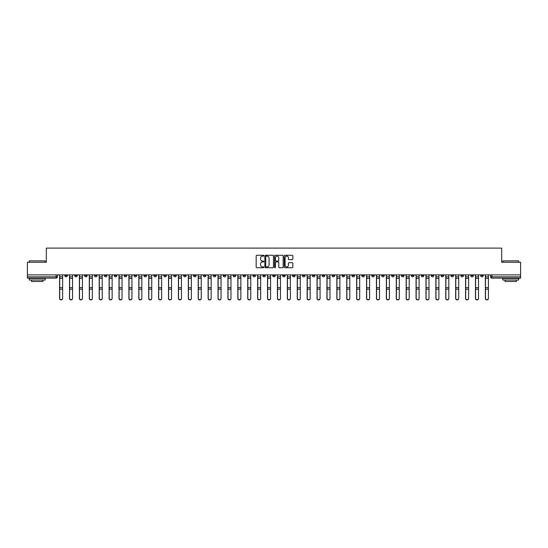 <?xml version="1.0" encoding="UTF-8"?>
<svg xmlns="http://www.w3.org/2000/svg" width="548" height="548" viewBox="0 0 548 548"><rect width="100%" height="100%" fill="white"/><g stroke="black" fill="none" stroke-linecap="round" stroke-linejoin="round"><path stroke-width="0.82" d="M263.841 255.704A0.438 0.438 0 0 0 263.41 255.265L256.786 255.265A0.623 0.623 0 0 0 256.163 255.889L256.163 267.102A0.623 0.623 0 0 0 256.786 267.725L263.41 267.725A0.438 0.438 0 0 0 263.841 267.294A0.438 0.438 0 0 0 263.41 266.855L262.554 266.855A1.993 1.993 0 0 1 260.56 264.862L260.56 263.924A1.993 1.993 0 0 1 262.554 261.93L263.41 261.93A0.438 0.438 0 0 0 263.841 261.499A0.438 0.438 0 0 0 263.41 261.06L262.554 261.06A1.993 1.993 0 0 1 260.56 259.067L260.56 258.129A1.993 1.993 0 0 1 262.554 256.135L263.41 256.135A0.438 0.438 0 0 0 263.841 255.704M460.868 274.891L460.868 275.589L463.409 275.589A1.267 1.267 0 0 1 462.142 276.856A1.267 1.267 0 0 1 460.868 275.589L460.868 274.891M391.553 274.891L391.553 275.589L394.094 275.589A1.267 1.267 0 0 1 392.827 276.856A1.267 1.267 0 0 1 391.553 275.589L391.553 274.891M342.048 274.891L342.048 275.589L344.582 275.589A1.267 1.267 0 0 1 343.315 276.856A1.267 1.267 0 0 1 342.048 275.589L342.048 274.891M332.143 275.589L332.143 274.891L332.143 275.589A1.267 1.267 0 0 0 333.41 276.856A1.267 1.267 0 0 1 332.143 275.589L334.684 275.589A1.267 1.267 0 0 1 333.41 276.856M312.339 274.891L312.339 275.589L314.881 275.589A1.267 1.267 0 0 1 313.607 276.856A1.267 1.267 0 0 1 312.339 275.589L312.339 274.891M302.434 275.589L302.434 274.891L302.434 275.589A1.267 1.267 0 0 0 303.708 276.856A1.267 1.267 0 0 1 302.434 275.589L304.976 275.589A1.267 1.267 0 0 1 303.708 276.856M292.536 275.589L292.536 274.891L292.536 275.589A1.267 1.267 0 0 0 293.803 276.856A1.267 1.267 0 0 1 292.536 275.589L295.071 275.589A1.267 1.267 0 0 1 293.803 276.856A1.267 1.267 0 0 0 295.071 275.589A1.267 1.267 0 0 1 293.803 276.856M262.828 275.589L262.828 274.891L262.828 275.589A1.267 1.267 0 0 0 264.095 276.856A1.267 1.267 0 0 1 262.828 275.589L265.369 275.589A1.267 1.267 0 0 1 264.095 276.856M252.929 274.891L252.929 275.589L255.464 275.589A1.267 1.267 0 0 1 254.197 276.856A1.267 1.267 0 0 1 252.929 275.589L252.929 274.891M243.024 274.891L243.024 275.589L245.566 275.589A1.267 1.267 0 0 1 244.292 276.856A1.267 1.267 0 0 1 243.024 275.589L243.024 274.891M233.119 274.891L233.119 275.589L235.661 275.589A1.267 1.267 0 0 1 234.393 276.856A1.267 1.267 0 0 1 233.119 275.589L233.119 274.891M223.221 275.589L223.221 274.891L223.221 275.589A1.267 1.267 0 0 0 224.488 276.856A1.267 1.267 0 0 1 223.221 275.589L225.762 275.589A1.267 1.267 0 0 1 224.488 276.856M203.418 274.891L203.418 275.589L205.952 275.589A1.267 1.267 0 0 1 204.685 276.856A1.267 1.267 0 0 1 203.418 275.589L203.418 274.891M193.513 275.589L193.513 274.891L193.513 275.589A1.267 1.267 0 0 0 194.787 276.856A1.267 1.267 0 0 1 193.513 275.589L196.054 275.589A1.267 1.267 0 0 1 194.787 276.856A1.267 1.267 0 0 0 196.054 275.589A1.267 1.267 0 0 1 194.787 276.856M134.102 274.891L134.102 275.589L136.637 275.589A1.267 1.267 0 0 1 135.37 276.856A1.267 1.267 0 0 1 134.102 275.589L134.102 274.891M124.197 274.891L124.197 275.589L126.739 275.589A1.267 1.267 0 0 1 125.471 276.856A1.267 1.267 0 0 1 124.197 275.589L124.197 274.891M114.299 274.891L114.299 275.589L116.834 275.589A1.267 1.267 0 0 1 115.566 276.856A1.267 1.267 0 0 1 114.299 275.589L114.299 274.891M94.496 274.891L94.496 275.589L97.03 275.589A1.267 1.267 0 0 1 95.763 276.856A1.267 1.267 0 0 1 94.496 275.589L94.496 274.891M84.591 274.891L84.591 275.589L87.132 275.589A1.267 1.267 0 0 1 85.858 276.856A1.267 1.267 0 0 1 84.591 275.589L84.591 274.891M292.207 259.656A0.623 0.623 0 0 0 292.831 259.033L292.831 255.889A0.623 0.623 0 0 0 292.207 255.265L284.857 255.265A0.623 0.623 0 0 0 284.234 255.889L284.234 267.102A0.623 0.623 0 0 0 284.857 267.725L292.207 267.725A0.623 0.623 0 0 0 292.831 267.102L292.831 263.3A0.623 0.623 0 0 0 292.207 262.677L289.063 262.677A0.623 0.623 0 0 0 288.44 263.3L288.44 265.191A1.665 1.665 0 0 1 286.775 266.855A1.665 1.665 0 0 1 285.104 265.191L285.104 257.807A1.665 1.665 0 0 1 286.775 256.135A1.665 1.665 0 0 1 288.44 257.807L288.44 259.033A0.623 0.623 0 0 0 289.063 259.656L292.207 259.656M27.4 274.891L27.4 262.259L46.313 262.259L46.313 248.1L501.687 248.1L501.687 262.259L520.6 262.259L520.6 274.891L27.4 274.891L27.4 276.856L57.424 276.856L57.424 274.891L57.424 276.856A1.267 1.267 0 0 1 56.156 278.124L27.4 278.124L27.4 276.856M273.452 255.889A0.623 0.623 0 0 0 272.829 255.265L265.479 255.265A0.623 0.623 0 0 0 264.855 255.889L264.855 267.102A0.623 0.623 0 0 0 265.479 267.725L272.829 267.725A0.623 0.623 0 0 0 273.452 267.102L273.452 255.889M275.171 255.265L282.521 255.265A0.623 0.623 0 0 1 283.145 255.889L283.145 267.102A0.623 0.623 0 0 1 282.521 267.725L279.37 267.725A0.623 0.623 0 0 1 278.754 267.102L278.754 262.554A0.623 0.623 0 0 0 278.131 261.93L276.041 261.93A0.623 0.623 0 0 0 275.418 262.554L275.418 267.294A0.438 0.438 0 0 1 274.98 267.725A0.438 0.438 0 0 1 274.548 267.294L274.548 255.889A0.623 0.623 0 0 1 275.171 255.265M490.576 274.891L490.576 276.856L520.6 276.856L520.6 278.124L491.844 278.124A1.267 1.267 0 0 1 490.576 276.856M520.6 274.891L520.6 276.856M483.213 274.891L483.213 275.589A1.267 1.267 0 0 1 481.945 276.856A1.267 1.267 0 0 1 480.671 275.589L483.213 275.589M480.671 274.891L480.671 275.589M473.314 274.891L473.314 275.589A1.267 1.267 0 0 1 472.04 276.856A1.267 1.267 0 0 1 470.773 275.589A1.267 1.267 0 0 0 472.04 276.856A1.267 1.267 0 0 0 473.314 275.589A1.267 1.267 0 0 1 472.04 276.856M470.773 274.891L470.773 275.589L473.314 275.589M463.409 274.891L463.409 275.589M453.504 274.891L453.504 275.589A1.267 1.267 0 0 1 452.237 276.856A1.267 1.267 0 0 1 450.97 275.589L453.504 275.589M450.97 274.891L450.97 275.589M443.606 274.891L443.606 275.589A1.267 1.267 0 0 1 442.339 276.856A1.267 1.267 0 0 1 441.065 275.589L443.606 275.589A1.267 1.267 0 0 1 442.339 276.856A1.267 1.267 0 0 0 443.606 275.589L443.606 274.891M441.065 274.891L441.065 275.589M433.701 274.891L433.701 275.589A1.267 1.267 0 0 1 432.434 276.856A1.267 1.267 0 0 1 431.166 275.589A1.267 1.267 0 0 0 432.434 276.856M431.166 274.891L431.166 275.589L433.701 275.589M423.803 274.891L423.803 275.589A1.267 1.267 0 0 1 422.529 276.856A1.267 1.267 0 0 1 421.261 275.589L423.803 275.589A1.267 1.267 0 0 1 422.529 276.856A1.267 1.267 0 0 0 423.803 275.589M421.261 274.891L421.261 275.589M413.898 274.891L413.898 275.589A1.267 1.267 0 0 1 412.63 276.856A1.267 1.267 0 0 1 411.363 275.589A1.267 1.267 0 0 0 412.63 276.856M411.363 274.891L411.363 275.589L413.898 275.589M403.999 274.891L403.999 275.589A1.267 1.267 0 0 1 402.725 276.856A1.267 1.267 0 0 1 401.458 275.589L403.999 275.589M401.458 274.891L401.458 275.589M394.094 274.891L394.094 275.589A1.267 1.267 0 0 1 392.827 276.856A1.267 1.267 0 0 0 394.094 275.589M384.189 274.891L384.189 275.589A1.267 1.267 0 0 1 382.922 276.856A1.267 1.267 0 0 1 381.655 275.589L384.189 275.589M381.655 274.891L381.655 275.589M374.291 274.891L374.291 275.589A1.267 1.267 0 0 1 373.024 276.856A1.267 1.267 0 0 1 371.75 275.589L374.291 275.589M371.75 274.891L371.75 275.589M364.386 274.891L364.386 275.589A1.267 1.267 0 0 1 363.119 276.856A1.267 1.267 0 0 1 361.851 275.589A1.267 1.267 0 0 0 363.119 276.856M361.851 274.891L361.851 275.589L364.386 275.589M354.488 274.891L354.488 275.589A1.267 1.267 0 0 1 353.213 276.856A1.267 1.267 0 0 1 351.946 275.589L354.488 275.589M351.946 274.891L351.946 275.589M344.582 274.891L344.582 275.589L344.582 274.891M334.684 274.891L334.684 275.589M324.779 274.891L324.779 275.589A1.267 1.267 0 0 1 323.512 276.856A1.267 1.267 0 0 1 322.238 275.589L324.779 275.589A1.267 1.267 0 0 1 323.512 276.856A1.267 1.267 0 0 0 324.779 275.589L324.779 274.891M322.238 274.891L322.238 275.589M314.881 274.891L314.881 275.589A1.267 1.267 0 0 1 313.607 276.856A1.267 1.267 0 0 0 314.881 275.589L314.881 274.891M304.976 274.891L304.976 275.589L304.976 274.891M295.071 274.891L295.071 275.589M285.172 274.891L285.172 275.589A1.267 1.267 0 0 1 283.905 276.856A1.267 1.267 0 0 1 282.631 275.589L285.172 275.589A1.267 1.267 0 0 1 283.905 276.856A1.267 1.267 0 0 0 285.172 275.589M282.631 274.891L282.631 275.589M275.267 274.891L275.267 275.589A1.267 1.267 0 0 1 274 276.856A1.267 1.267 0 0 1 272.733 275.589A1.267 1.267 0 0 0 274 276.856A1.267 1.267 0 0 0 275.267 275.589A1.267 1.267 0 0 1 274 276.856M272.733 274.891L272.733 275.589L275.267 275.589M265.369 274.891L265.369 275.589L265.369 274.891M255.464 274.891L255.464 275.589L255.464 274.891M245.566 274.891L245.566 275.589A1.267 1.267 0 0 1 244.292 276.856A1.267 1.267 0 0 0 245.566 275.589L245.566 274.891M235.661 274.891L235.661 275.589A1.267 1.267 0 0 1 234.393 276.856A1.267 1.267 0 0 0 235.661 275.589M225.762 274.891L225.762 275.589L225.762 274.891M215.857 274.891L215.857 275.589A1.267 1.267 0 0 1 214.59 276.856A1.267 1.267 0 0 1 213.316 275.589A1.267 1.267 0 0 0 214.59 276.856M213.316 274.891L213.316 275.589L215.857 275.589M205.952 274.891L205.952 275.589A1.267 1.267 0 0 1 204.685 276.856A1.267 1.267 0 0 0 205.952 275.589L205.952 274.891M196.054 274.891L196.054 275.589M186.149 274.891L186.149 275.589A1.267 1.267 0 0 1 184.881 276.856A1.267 1.267 0 0 1 183.614 275.589L186.149 275.589M183.614 274.891L183.614 275.589M176.251 274.891L176.251 275.589A1.267 1.267 0 0 1 174.976 276.856A1.267 1.267 0 0 1 173.709 275.589L176.251 275.589M173.709 274.891L173.709 275.589M166.345 274.891L166.345 275.589A1.267 1.267 0 0 1 165.078 276.856A1.267 1.267 0 0 1 163.811 275.589L166.345 275.589M163.811 274.891L163.811 275.589M156.447 274.891L156.447 275.589A1.267 1.267 0 0 1 155.173 276.856A1.267 1.267 0 0 1 153.906 275.589L156.447 275.589M153.906 274.891L153.906 275.589M146.542 274.891L146.542 275.589A1.267 1.267 0 0 1 145.275 276.856A1.267 1.267 0 0 1 144.001 275.589L146.542 275.589M144.001 274.891L144.001 275.589M136.637 274.891L136.637 275.589L136.637 274.891M126.739 274.891L126.739 275.589M116.834 274.891L116.834 275.589L116.834 274.891M106.935 274.891L106.935 275.589A1.267 1.267 0 0 1 105.661 276.856A1.267 1.267 0 0 1 104.394 275.589L106.935 275.589M104.394 274.891L104.394 275.589M97.03 274.891L97.03 275.589M87.132 274.891L87.132 275.589L87.132 274.891M77.227 274.891L77.227 275.589A1.267 1.267 0 0 1 75.96 276.856A1.267 1.267 0 0 1 74.686 275.589L77.227 275.589M74.686 274.891L74.686 275.589M64.787 274.891L64.787 275.589L67.329 275.589L67.329 274.891L67.329 275.589A1.267 1.267 0 0 1 66.055 276.856A1.267 1.267 0 0 1 64.787 275.589A1.267 1.267 0 0 0 66.055 276.856M56.156 278.124A1.267 1.267 0 0 0 57.424 276.856A1.267 1.267 0 0 1 56.156 278.124L56.156 274.891M266.164 256.135A0.438 0.438 0 0 0 265.732 256.574L265.732 266.417A0.438 0.438 0 0 0 266.164 266.855L267.068 266.855A1.993 1.993 0 0 0 269.061 264.862L269.061 258.129A1.993 1.993 0 0 0 267.068 256.135L266.164 256.135M278.754 257.834A1.665 1.665 0 0 0 277.083 256.169A1.665 1.665 0 0 0 275.418 257.834L275.418 260.437A0.623 0.623 0 0 0 276.041 261.06L278.131 261.06A0.623 0.623 0 0 0 278.754 260.437L278.754 257.834M59.581 274.891L59.581 298.489A1.459 1.404 180 0 0 61.102 299.9M62.63 298.27L62.63 298.489A1.459 1.404 180 0 1 61.171 299.9A1.459 1.404 180 0 1 59.711 298.489L59.711 298.27A1.459 1.404 0 0 0 61.171 299.681A1.459 1.404 0 0 0 62.63 298.27L62.63 289.228L59.711 289.228L59.711 298.27M59.711 274.891L59.711 289.228M62.63 274.891L62.63 289.228M69.486 274.891L69.486 298.489A1.459 1.404 180 0 0 71.007 299.9M79.385 274.891L79.385 298.489A1.459 1.404 180 0 0 80.912 299.9M89.29 274.891L89.29 298.489A1.459 1.404 180 0 0 90.81 299.9M72.528 298.27L72.528 298.489A1.459 1.404 180 0 1 71.069 299.9A1.459 1.404 180 0 1 69.61 298.489L69.61 298.27A1.459 1.404 0 0 0 71.069 299.681A1.459 1.404 0 0 0 72.528 298.27L72.528 289.228L69.61 289.228L69.61 298.27M69.61 274.891L69.61 289.228M72.528 274.891L72.528 289.228M82.433 298.27L82.433 298.489A1.459 1.404 180 0 1 80.974 299.9A1.459 1.404 180 0 1 79.515 298.489L79.515 298.27A1.459 1.404 0 0 0 80.974 299.681A1.459 1.404 0 0 0 82.433 298.27L82.433 289.228L79.515 289.228L79.515 298.27M79.515 274.891L79.515 289.228M82.433 274.891L82.433 289.228M92.338 298.27L92.338 298.489A1.459 1.404 180 0 1 90.872 299.9A1.459 1.404 180 0 1 89.413 298.489L89.413 298.27A1.459 1.404 0 0 0 90.872 299.681A1.459 1.404 0 0 0 92.338 298.27L92.338 289.228L89.413 289.228L89.413 298.27M89.413 274.891L89.413 289.228M92.338 274.891L92.338 289.228M29.304 260.862L45.176 260.862L29.304 260.862L29.304 262.259M45.176 280.028L29.304 280.028L29.304 278.446L45.176 278.446L45.176 280.028M42.95 280.028L42.95 281.494L31.524 281.494L31.524 280.028M502.824 260.862L518.696 260.862L502.824 260.862L502.824 262.259M518.696 280.028L502.824 280.028L502.824 278.446L518.696 278.446L518.696 280.028M516.476 280.028L516.476 281.494L505.05 281.494L505.05 280.028M99.188 274.891L99.188 298.489A1.459 1.404 180 0 0 100.716 299.9M109.093 274.891L109.093 298.489A1.459 1.404 180 0 0 110.614 299.9M102.236 298.27L102.236 298.489A1.459 1.404 180 0 1 100.777 299.9A1.459 1.404 180 0 1 99.318 298.489L99.318 298.27A1.459 1.404 0 0 0 100.777 299.681A1.459 1.404 0 0 0 102.236 298.27L102.236 289.228L99.318 289.228L99.318 298.27M99.318 274.891L99.318 289.228M102.236 274.891L102.236 289.228M112.141 298.27L112.141 298.489A1.459 1.404 180 0 1 110.682 299.9A1.459 1.404 180 0 1 109.216 298.489L109.216 298.27A1.459 1.404 0 0 0 110.682 299.681A1.459 1.404 0 0 0 112.141 298.27L112.141 289.228L109.216 289.228L109.216 298.27M109.216 274.891L109.216 289.228M112.141 274.891L112.141 289.228M118.991 274.891L118.991 298.489A1.459 1.404 180 0 0 120.519 299.9M128.896 274.891L128.896 298.489A1.459 1.404 180 0 0 130.417 299.9M138.802 274.891L138.802 298.489A1.459 1.404 180 0 0 140.322 299.9M148.7 274.891L148.7 298.489A1.459 1.404 180 0 0 150.227 299.9M158.605 274.891L158.605 298.489A1.459 1.404 180 0 0 160.126 299.9M168.503 274.891L168.503 298.489A1.459 1.404 180 0 0 170.031 299.9M178.408 274.891L178.408 298.489A1.459 1.404 180 0 0 179.929 299.9M188.306 274.891L188.306 298.489A1.459 1.404 180 0 0 189.834 299.9M122.04 298.27L122.04 298.489A1.459 1.404 180 0 1 120.581 299.9A1.459 1.404 180 0 1 119.122 298.489L119.122 298.27A1.459 1.404 0 0 0 120.581 299.681A1.459 1.404 0 0 0 122.04 298.27L122.04 289.228L119.122 289.228L119.122 298.27M119.122 274.891L119.122 289.228M122.04 274.891L122.04 289.228M131.945 298.27L131.945 298.489A1.459 1.404 180 0 1 130.486 299.9A1.459 1.404 180 0 1 129.027 298.489L129.027 298.27A1.459 1.404 0 0 0 130.486 299.681A1.459 1.404 0 0 0 131.945 298.27L131.945 289.228L129.027 289.228L129.027 298.27M129.027 274.891L129.027 289.228M131.945 274.891L131.945 289.228M141.843 298.27L141.843 298.489A1.459 1.404 180 0 1 140.384 299.9A1.459 1.404 180 0 1 138.925 298.489L138.925 298.27A1.459 1.404 0 0 0 140.384 299.681A1.459 1.404 0 0 0 141.843 298.27L141.843 289.228L138.925 289.228L138.925 298.27M138.925 274.891L138.925 289.228M141.843 274.891L141.843 289.228M151.748 298.27L151.748 298.489A1.459 1.404 180 0 1 150.289 299.9A1.459 1.404 180 0 1 148.83 298.489L148.83 298.27A1.459 1.404 0 0 0 150.289 299.681A1.459 1.404 0 0 0 151.748 298.27L151.748 289.228L148.83 289.228L148.83 298.27M148.83 274.891L148.83 289.228M151.748 274.891L151.748 289.228M161.646 298.27L161.646 298.489A1.459 1.404 180 0 1 160.187 299.9A1.459 1.404 180 0 1 158.728 298.489L158.728 298.27A1.459 1.404 0 0 0 160.187 299.681A1.459 1.404 0 0 0 161.646 298.27L161.646 289.228L158.728 289.228L158.728 298.27M158.728 274.891L158.728 289.228M161.646 274.891L161.646 289.228M171.551 298.27L171.551 298.489A1.459 1.404 180 0 1 170.092 299.9A1.459 1.404 180 0 1 168.633 298.489L168.633 298.27A1.459 1.404 0 0 0 170.092 299.681A1.459 1.404 0 0 0 171.551 298.27L171.551 289.228L168.633 289.228L168.633 298.27M168.633 274.891L168.633 289.228M171.551 274.891L171.551 289.228M181.457 298.27L181.457 298.489A1.459 1.404 180 0 1 179.991 299.9A1.459 1.404 180 0 1 178.532 298.489L178.532 298.27A1.459 1.404 0 0 0 179.991 299.681A1.459 1.404 0 0 0 181.457 298.27L181.457 289.228L178.532 289.228L178.532 298.27M178.532 274.891L178.532 289.228M181.457 274.891L181.457 289.228M191.355 298.27L191.355 298.489A1.459 1.404 180 0 1 189.896 299.9A1.459 1.404 180 0 1 188.437 298.489L188.437 298.27A1.459 1.404 0 0 0 189.896 299.681A1.459 1.404 0 0 0 191.355 298.27L191.355 289.228L188.437 289.228L188.437 298.27M188.437 274.891L188.437 289.228M191.355 274.891L191.355 289.228M198.212 274.891L198.212 298.489A1.459 1.404 180 0 0 199.732 299.9M208.11 274.891L208.11 298.489A1.459 1.404 180 0 0 209.637 299.9M218.015 274.891L218.015 298.489A1.459 1.404 180 0 0 219.536 299.9M227.92 274.891L227.92 298.489A1.459 1.404 180 0 0 229.441 299.9M237.818 274.891L237.818 298.489A1.459 1.404 180 0 0 239.346 299.9M247.723 274.891L247.723 298.489A1.459 1.404 180 0 0 249.244 299.9M257.622 274.891L257.622 298.489A1.459 1.404 180 0 0 259.149 299.9M267.527 274.891L267.527 298.489A1.459 1.404 180 0 0 269.047 299.9M277.425 274.891L277.425 298.489A1.459 1.404 180 0 0 278.953 299.9M287.33 274.891L287.33 298.489A1.459 1.404 180 0 0 288.851 299.9M297.235 274.891L297.235 298.489A1.459 1.404 180 0 0 298.756 299.9M307.133 274.891L307.133 298.489A1.459 1.404 180 0 0 308.654 299.9M317.039 274.891L317.039 298.489A1.459 1.404 180 0 0 318.559 299.9M326.937 274.891L326.937 298.489A1.459 1.404 180 0 0 328.464 299.9M336.842 274.891L336.842 298.489A1.459 1.404 180 0 0 338.363 299.9M201.26 298.27L201.26 298.489A1.459 1.404 180 0 1 199.801 299.9A1.459 1.404 180 0 1 198.335 298.489L198.335 298.27A1.459 1.404 0 0 0 199.801 299.681A1.459 1.404 0 0 0 201.26 298.27L201.26 289.228L198.335 289.228L198.335 298.27M198.335 274.891L198.335 289.228M201.26 274.891L201.26 289.228M211.158 298.27L211.158 298.489A1.459 1.404 180 0 1 209.699 299.9A1.459 1.404 180 0 1 208.24 298.489L208.24 298.27A1.459 1.404 0 0 0 209.699 299.681A1.459 1.404 0 0 0 211.158 298.27L211.158 289.228L208.24 289.228L208.24 298.27M208.24 274.891L208.24 289.228M211.158 274.891L211.158 289.228M221.063 298.27L221.063 298.489A1.459 1.404 180 0 1 219.604 299.9A1.459 1.404 180 0 1 218.145 298.489L218.145 298.27A1.459 1.404 0 0 0 219.604 299.681A1.459 1.404 0 0 0 221.063 298.27L221.063 289.228L218.145 289.228L218.145 298.27M218.145 274.891L218.145 289.228M221.063 274.891L221.063 289.228M230.961 298.27L230.961 298.489A1.459 1.404 180 0 1 229.502 299.9A1.459 1.404 180 0 1 228.043 298.489L228.043 298.27A1.459 1.404 0 0 0 229.502 299.681A1.459 1.404 0 0 0 230.961 298.27L230.961 289.228L228.043 289.228L228.043 298.27M228.043 274.891L228.043 289.228M230.961 274.891L230.961 289.228M240.867 298.27L240.867 298.489A1.459 1.404 180 0 1 239.408 299.9A1.459 1.404 180 0 1 237.948 298.489L237.948 298.27A1.459 1.404 0 0 0 239.408 299.681A1.459 1.404 0 0 0 240.867 298.27L240.867 289.228L237.948 289.228L237.948 298.27M237.948 274.891L237.948 289.228M240.867 274.891L240.867 289.228M250.765 298.27L250.765 298.489A1.459 1.404 180 0 1 249.306 299.9A1.459 1.404 180 0 1 247.847 298.489L247.847 298.27A1.459 1.404 0 0 0 249.306 299.681A1.459 1.404 0 0 0 250.765 298.27L250.765 289.228L247.847 289.228L247.847 298.27M247.847 274.891L247.847 289.228M250.765 274.891L250.765 289.228M260.67 298.27L260.67 298.489A1.459 1.404 180 0 1 259.211 299.9A1.459 1.404 180 0 1 257.752 298.489L257.752 298.27A1.459 1.404 0 0 0 259.211 299.681A1.459 1.404 0 0 0 260.67 298.27L260.67 289.228L257.752 289.228L257.752 298.27M257.752 274.891L257.752 289.228M260.67 274.891L260.67 289.228M270.575 298.27L270.575 298.489A1.459 1.404 180 0 1 269.109 299.9A1.459 1.404 180 0 1 267.65 298.489L267.65 298.27A1.459 1.404 0 0 0 269.109 299.681A1.459 1.404 0 0 0 270.575 298.27L270.575 289.228L267.65 289.228L267.65 298.27M267.65 274.891L267.65 289.228M270.575 274.891L270.575 289.228M280.473 298.27L280.473 298.489A1.459 1.404 180 0 1 279.014 299.9A1.459 1.404 180 0 1 277.555 298.489L277.555 298.27A1.459 1.404 0 0 0 279.014 299.681A1.459 1.404 0 0 0 280.473 298.27L280.473 289.228L277.555 289.228L277.555 298.27M277.555 274.891L277.555 289.228M280.473 274.891L280.473 289.228M290.378 298.27L290.378 298.489A1.459 1.404 180 0 1 288.919 299.9A1.459 1.404 180 0 1 287.453 298.489L287.453 298.27A1.459 1.404 0 0 0 288.919 299.681A1.459 1.404 0 0 0 290.378 298.27L290.378 289.228L287.453 289.228L287.453 298.27M287.453 274.891L287.453 289.228M290.378 274.891L290.378 289.228M300.277 298.27L300.277 298.489A1.459 1.404 180 0 1 298.818 299.9A1.459 1.404 180 0 1 297.359 298.489L297.359 298.27A1.459 1.404 0 0 0 298.818 299.681A1.459 1.404 0 0 0 300.277 298.27L300.277 289.228L297.359 289.228L297.359 298.27M297.359 274.891L297.359 289.228M300.277 274.891L300.277 289.228M310.182 298.27L310.182 298.489A1.459 1.404 180 0 1 308.723 299.9A1.459 1.404 180 0 1 307.264 298.489L307.264 298.27A1.459 1.404 0 0 0 308.723 299.681A1.459 1.404 0 0 0 310.182 298.27L310.182 289.228L307.264 289.228L307.264 298.27M307.264 274.891L307.264 289.228M310.182 274.891L310.182 289.228M320.08 298.27L320.08 298.489A1.459 1.404 180 0 1 318.621 299.9A1.459 1.404 180 0 1 317.162 298.489L317.162 298.27A1.459 1.404 0 0 0 318.621 299.681A1.459 1.404 0 0 0 320.08 298.27L320.08 289.228L317.162 289.228L317.162 298.27M317.162 274.891L317.162 289.228M320.08 274.891L320.08 289.228M329.985 298.27L329.985 298.489A1.459 1.404 180 0 1 328.526 299.9A1.459 1.404 180 0 1 327.067 298.489L327.067 298.27A1.459 1.404 0 0 0 328.526 299.681A1.459 1.404 0 0 0 329.985 298.27L329.985 289.228L327.067 289.228L327.067 298.27M327.067 274.891L327.067 289.228M329.985 274.891L329.985 289.228M339.89 298.27L339.89 298.489A1.459 1.404 180 0 1 338.424 299.9A1.459 1.404 180 0 1 336.965 298.489L336.965 298.27A1.459 1.404 0 0 0 338.424 299.681A1.459 1.404 0 0 0 339.89 298.27L339.89 289.228L336.965 289.228L336.965 298.27M336.965 274.891L336.965 289.228M339.89 274.891L339.89 289.228M346.74 274.891L346.74 298.489A1.459 1.404 180 0 0 348.268 299.9M349.788 298.27L349.788 298.489A1.459 1.404 180 0 1 348.329 299.9A1.459 1.404 180 0 1 346.87 298.489L346.87 298.27A1.459 1.404 0 0 0 348.329 299.681A1.459 1.404 0 0 0 349.788 298.27L349.788 289.228L346.87 289.228L346.87 298.27M346.87 274.891L346.87 289.228M349.788 274.891L349.788 289.228M356.645 274.891L356.645 298.489A1.459 1.404 180 0 0 358.166 299.9M359.694 298.27L359.694 298.489A1.459 1.404 180 0 1 358.234 299.9A1.459 1.404 180 0 1 356.769 298.489L356.769 298.27A1.459 1.404 0 0 0 358.234 299.681A1.459 1.404 0 0 0 359.694 298.27L359.694 289.228L356.769 289.228L356.769 298.27M356.769 274.891L356.769 289.228M359.694 274.891L359.694 289.228M366.544 274.891L366.544 298.489A1.459 1.404 180 0 0 368.071 299.9M369.592 298.27L369.592 298.489A1.459 1.404 180 0 1 368.133 299.9A1.459 1.404 180 0 1 366.674 298.489L366.674 298.27A1.459 1.404 0 0 0 368.133 299.681A1.459 1.404 0 0 0 369.592 298.27L369.592 289.228L366.674 289.228L366.674 298.27M366.674 274.891L366.674 289.228M369.592 274.891L369.592 289.228M376.449 274.891L376.449 298.489A1.459 1.404 180 0 0 377.969 299.9M379.497 298.27L379.497 298.489A1.459 1.404 180 0 1 378.038 299.9A1.459 1.404 180 0 1 376.579 298.489L376.579 298.27A1.459 1.404 0 0 0 378.038 299.681A1.459 1.404 0 0 0 379.497 298.27L379.497 289.228L376.579 289.228L376.579 298.27M376.579 274.891L376.579 289.228M379.497 274.891L379.497 289.228M386.354 274.891L386.354 298.489A1.459 1.404 180 0 0 387.874 299.9M389.395 298.27L389.395 298.489A1.459 1.404 180 0 1 387.936 299.9A1.459 1.404 180 0 1 386.477 298.489L386.477 298.27A1.459 1.404 0 0 0 387.936 299.681A1.459 1.404 0 0 0 389.395 298.27L389.395 289.228L386.477 289.228L386.477 298.27M386.477 274.891L386.477 289.228M389.395 274.891L389.395 289.228M396.252 274.891L396.252 298.489A1.459 1.404 180 0 0 397.773 299.9M399.3 298.27L399.3 298.489A1.459 1.404 180 0 1 397.841 299.9A1.459 1.404 180 0 1 396.382 298.489L396.382 298.27A1.459 1.404 0 0 0 397.841 299.681A1.459 1.404 0 0 0 399.3 298.27L399.3 289.228L396.382 289.228L396.382 298.27M396.382 274.891L396.382 289.228M399.3 274.891L399.3 289.228M406.157 274.891L406.157 298.489A1.459 1.404 180 0 0 407.678 299.9M409.198 298.27L409.198 298.489A1.459 1.404 180 0 1 407.739 299.9A1.459 1.404 180 0 1 406.28 298.489L406.28 298.27A1.459 1.404 0 0 0 407.739 299.681A1.459 1.404 0 0 0 409.198 298.27L409.198 289.228L406.28 289.228L406.28 298.27M406.28 274.891L406.28 289.228M409.198 274.891L409.198 289.228M416.055 274.891L416.055 298.489A1.459 1.404 180 0 0 417.583 299.9M419.104 298.27L419.104 298.489A1.459 1.404 180 0 1 417.645 299.9A1.459 1.404 180 0 1 416.185 298.489L416.185 298.27A1.459 1.404 0 0 0 417.645 299.681A1.459 1.404 0 0 0 419.104 298.27L419.104 289.228L416.185 289.228L416.185 298.27M416.185 274.891L416.185 289.228M419.104 274.891L419.104 289.228M425.96 274.891L425.96 298.489A1.459 1.404 180 0 0 427.481 299.9M429.009 298.27L429.009 298.489A1.459 1.404 180 0 1 427.543 299.9A1.459 1.404 180 0 1 426.084 298.489L426.084 298.27A1.459 1.404 0 0 0 427.543 299.681A1.459 1.404 0 0 0 429.009 298.27L429.009 289.228L426.084 289.228L426.084 298.27M426.084 274.891L426.084 289.228M429.009 274.891L429.009 289.228M435.859 274.891L435.859 298.489A1.459 1.404 180 0 0 437.386 299.9M438.907 298.27L438.907 298.489A1.459 1.404 180 0 1 437.448 299.9A1.459 1.404 180 0 1 435.989 298.489L435.989 298.27A1.459 1.404 0 0 0 437.448 299.681A1.459 1.404 0 0 0 438.907 298.27L438.907 289.228L435.989 289.228L435.989 298.27M435.989 274.891L435.989 289.228M438.907 274.891L438.907 289.228M445.764 274.891L445.764 298.489A1.459 1.404 180 0 0 447.284 299.9M448.812 298.27L448.812 298.489A1.459 1.404 180 0 1 447.353 299.9A1.459 1.404 180 0 1 445.887 298.489L445.887 298.27A1.459 1.404 0 0 0 447.353 299.681A1.459 1.404 0 0 0 448.812 298.27L448.812 289.228L445.887 289.228L445.887 298.27M445.887 274.891L445.887 289.228M448.812 274.891L448.812 289.228M455.662 274.891L455.662 298.489A1.459 1.404 180 0 0 457.19 299.9M458.71 298.27L458.71 298.489A1.459 1.404 180 0 1 457.251 299.9A1.459 1.404 180 0 1 455.792 298.489L455.792 298.27A1.459 1.404 0 0 0 457.251 299.681A1.459 1.404 0 0 0 458.71 298.27L458.71 289.228L455.792 289.228L455.792 298.27M455.792 274.891L455.792 289.228M458.71 274.891L458.71 289.228M465.567 274.891L465.567 298.489A1.459 1.404 180 0 0 467.088 299.9M468.615 298.27L468.615 298.489A1.459 1.404 180 0 1 467.156 299.9A1.459 1.404 180 0 1 465.697 298.489L465.697 298.27A1.459 1.404 0 0 0 467.156 299.681A1.459 1.404 0 0 0 468.615 298.27L468.615 289.228L465.697 289.228L465.697 298.27M465.697 274.891L465.697 289.228M468.615 274.891L468.615 289.228M475.472 274.891L475.472 298.489A1.459 1.404 180 0 0 476.993 299.9M478.514 298.27L478.514 298.489A1.459 1.404 180 0 1 477.055 299.9A1.459 1.404 180 0 1 475.596 298.489L475.596 298.27A1.459 1.404 0 0 0 477.055 299.681A1.459 1.404 0 0 0 478.514 298.27L478.514 289.228L475.596 289.228L475.596 298.27M475.596 274.891L475.596 289.228M478.514 274.891L478.514 289.228M485.37 274.891L485.37 298.489A1.459 1.404 180 0 0 486.898 299.9M488.419 298.27L488.419 298.489A1.459 1.404 180 0 1 486.96 299.9A1.459 1.404 180 0 1 485.501 298.489L485.501 298.27A1.459 1.404 0 0 0 486.96 299.681A1.459 1.404 0 0 0 488.419 298.27L488.419 289.228L485.501 289.228L485.501 298.27M485.501 274.891L485.501 289.228M488.419 274.891L488.419 289.228M491.844 274.891L491.844 278.124M59.581 276.856L62.63 276.856M62.63 287.7L59.711 287.7M62.63 278.391L59.711 278.391M69.486 276.856L72.528 276.856M79.385 276.856L82.433 276.856M89.29 276.856L92.338 276.856M72.528 287.7L69.61 287.7M72.528 278.391L69.61 278.391M82.433 287.7L79.515 287.7M82.433 278.391L79.515 278.391M92.338 287.7L89.413 287.7M92.338 278.391L89.413 278.391M99.188 276.856L102.236 276.856M109.093 276.856L112.141 276.856M102.236 287.7L99.318 287.7M102.236 278.391L99.318 278.391M112.141 287.7L109.216 287.7M112.141 278.391L109.216 278.391M118.991 276.856L122.04 276.856M128.896 276.856L131.945 276.856M138.802 276.856L141.843 276.856M148.7 276.856L151.748 276.856M158.605 276.856L161.646 276.856M168.503 276.856L171.551 276.856M178.408 276.856L181.457 276.856M188.306 276.856L191.355 276.856M122.04 287.7L119.122 287.7M122.04 278.391L119.122 278.391M131.945 287.7L129.027 287.7M131.945 278.391L129.027 278.391M141.843 287.7L138.925 287.7M141.843 278.391L138.925 278.391M151.748 287.7L148.83 287.7M151.748 278.391L148.83 278.391M161.646 287.7L158.728 287.7M161.646 278.391L158.728 278.391M171.551 287.7L168.633 287.7M171.551 278.391L168.633 278.391M181.457 287.7L178.532 287.7M181.457 278.391L178.532 278.391M191.355 287.7L188.437 287.7M191.355 278.391L188.437 278.391M198.212 276.856L201.26 276.856M208.11 276.856L211.158 276.856M218.015 276.856L221.063 276.856M227.92 276.856L230.961 276.856M237.818 276.856L240.867 276.856M247.723 276.856L250.765 276.856M257.622 276.856L260.67 276.856M267.527 276.856L270.575 276.856M277.425 276.856L280.473 276.856M287.33 276.856L290.378 276.856M297.235 276.856L300.277 276.856M307.133 276.856L310.182 276.856M317.039 276.856L320.08 276.856M326.937 276.856L329.985 276.856M336.842 276.856L339.89 276.856M201.26 287.7L198.335 287.7M201.26 278.391L198.335 278.391M211.158 287.7L208.24 287.7M211.158 278.391L208.24 278.391M221.063 287.7L218.145 287.7M221.063 278.391L218.145 278.391M230.961 287.7L228.043 287.7M230.961 278.391L228.043 278.391M240.867 287.7L237.948 287.7M240.867 278.391L237.948 278.391M250.765 287.7L247.847 287.7M250.765 278.391L247.847 278.391M260.67 287.7L257.752 287.7M260.67 278.391L257.752 278.391M270.575 287.7L267.65 287.7M270.575 278.391L267.65 278.391M280.473 287.7L277.555 287.7M280.473 278.391L277.555 278.391M290.378 287.7L287.453 287.7M290.378 278.391L287.453 278.391M300.277 287.7L297.359 287.7M300.277 278.391L297.359 278.391M310.182 287.7L307.264 287.7M310.182 278.391L307.264 278.391M320.08 287.7L317.162 287.7M320.08 278.391L317.162 278.391M329.985 287.7L327.067 287.7M329.985 278.391L327.067 278.391M339.89 287.7L336.965 287.7M339.89 278.391L336.965 278.391M346.74 276.856L349.788 276.856M349.788 287.7L346.87 287.7M349.788 278.391L346.87 278.391M356.645 276.856L359.694 276.856M359.694 287.7L356.769 287.7M359.694 278.391L356.769 278.391M366.544 276.856L369.592 276.856M369.592 287.7L366.674 287.7M369.592 278.391L366.674 278.391M376.449 276.856L379.497 276.856M379.497 287.7L376.579 287.7M379.497 278.391L376.579 278.391M386.354 276.856L389.395 276.856M389.395 287.7L386.477 287.7M389.395 278.391L386.477 278.391M396.252 276.856L399.3 276.856M399.3 287.7L396.382 287.7M399.3 278.391L396.382 278.391M406.157 276.856L409.198 276.856M409.198 287.7L406.28 287.7M409.198 278.391L406.28 278.391M416.055 276.856L419.104 276.856M419.104 287.7L416.185 287.7M419.104 278.391L416.185 278.391M425.96 276.856L429.009 276.856M429.009 287.7L426.084 287.7M429.009 278.391L426.084 278.391M435.859 276.856L438.907 276.856M438.907 287.7L435.989 287.7M438.907 278.391L435.989 278.391M445.764 276.856L448.812 276.856M448.812 287.7L445.887 287.7M448.812 278.391L445.887 278.391M455.662 276.856L458.71 276.856M458.71 287.7L455.792 287.7M458.71 278.391L455.792 278.391M465.567 276.856L468.615 276.856M468.615 287.7L465.697 287.7M468.615 278.391L465.697 278.391M475.472 276.856L478.514 276.856M478.514 287.7L475.596 287.7M478.514 278.391L475.596 278.391M485.37 276.856L488.419 276.856M488.419 287.7L485.501 287.7M488.419 278.391L485.501 278.391M45.176 262.259L45.176 260.862M518.696 262.259L518.696 260.862"/></g></svg>
